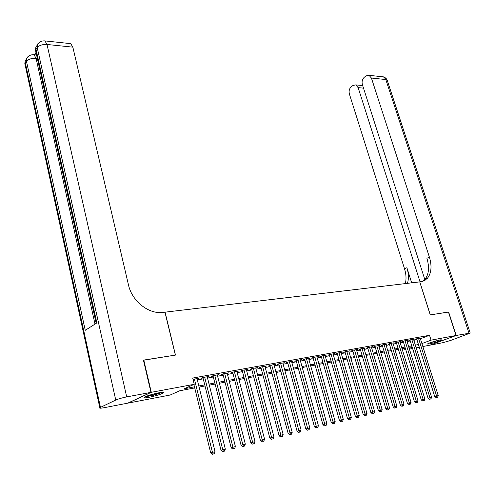 <?xml version="1.0" encoding="UTF-8"?>
<svg xmlns="http://www.w3.org/2000/svg" width="495" height="495" viewBox="0 0 495 495"><rect width="100%" height="100%" fill="white"/><g stroke="black" fill="none" stroke-linecap="round" stroke-linejoin="round"><path stroke-width="0.74" d="M158.883 392.795C162.713 392.108 164.26 392.127 163.529 392.838C160.819 394.348 155.962 395.845 148.952 397.337C145.041 398.048 143.451 398.036 144.194 397.306C146.953 395.777 151.847 394.274 158.883 392.795M440.21 339.873L442.016 339.867C439.486 341.222 435.21 342.596 429.184 343.982L427.327 344C429.864 342.639 434.158 341.265 440.21 339.873M143.463 360.242L175.478 355.082L165.064 312.166L419.729 281.884L430.248 314.9L448.445 312.029L456.043 335.486L429.901 345.176L422.841 346.531M419.29 347.212L416.184 347.812M412.607 348.499L409.421 349.105M405.82 349.798L404.916 349.971L405.776 349.649M404.353 348.14L404.916 349.971M194.727 387.925L179.728 390.772L170.2 395.016L128.019 403.109L151.297 392.312L194.25 384.299L184.276 388.742L194.461 386.824M197.097 379.04L198.792 378.285L193.025 379.331M207.331 377.178L208.995 376.429L202.901 377.536L201.23 378.291L203.012 377.963M217.379 375.334L219.019 374.61L213.029 375.699L211.346 376.447L213.097 376.126M227.248 373.527L228.857 372.822L222.973 373.886L221.284 374.635L223.004 374.319M236.938 371.751L238.516 371.064L232.743 372.11L231.041 372.859L232.73 372.549M246.46 370.006L248.007 369.338L242.333 370.365L240.626 371.108L242.29 370.805M255.81 368.292L257.338 367.643L251.757 368.651L250.043 369.394L251.677 369.097M264.998 366.616L266.502 365.972L261.02 366.968L259.3 367.705L260.902 367.414M274.032 364.957L275.505 364.339L270.122 365.316L268.395 366.053L269.967 365.762M282.911 363.336L284.359 362.73L279.069 363.689L277.33 364.419L278.877 364.141M291.642 361.74L293.065 361.146L287.861 362.093L286.116 362.823L287.638 362.544M300.218 360.168L301.622 359.587L296.505 360.521L294.754 361.245L296.251 360.973M308.657 358.628L310.037 358.058L305.007 358.974L303.249 359.698L304.722 359.432M316.955 357.112L318.31 356.555L313.366 357.452L311.609 358.176L313.057 357.91M325.122 355.614L326.453 355.076L321.583 355.961L319.826 356.678L321.249 356.419M333.147 354.148L334.459 353.616L329.67 354.488L327.907 355.206L329.311 354.952M341.049 352.706L342.342 352.186L337.627 353.04L335.857 353.758L337.237 353.504M348.827 351.283L350.095 350.776L345.461 351.617L343.685 352.329L345.046 352.081M356.474 349.885L357.73 349.39L353.164 350.219L351.388 350.924L352.725 350.683M364.004 348.511L365.236 348.022L360.744 348.839L358.968 349.544L360.286 349.303M371.423 347.156L372.636 346.679L368.212 347.484L366.43 348.183L367.723 347.948M378.718 345.819L379.913 345.355L375.557 346.147L373.775 346.846L375.049 346.618M385.908 344.508L387.084 344.05L382.796 344.829L381.008 345.529L382.264 345.3M392.981 343.214L394.138 342.769L389.918 343.536L388.13 344.229L389.367 344.006M399.954 341.946L401.092 341.5L396.934 342.262L395.146 342.955L396.365 342.732M406.816 340.69L407.942 340.257L403.846 340.999L402.058 341.692L403.252 341.476M413.579 339.459L414.686 339.032L410.652 339.762L408.864 340.455L410.039 340.238M420.404 338.766L429.524 335.288L192.716 378.062L194.25 384.299M197.313 379.931L203.235 378.848M207.554 378.056L213.32 377.004M217.602 376.219L223.226 375.191M227.471 374.412L232.953 373.409M237.167 372.636L242.513 371.658M246.689 370.897L251.899 369.938M256.045 369.183L261.125 368.255M265.24 367.5L270.19 366.591M274.273 365.848L279.106 364.964M283.152 364.221L287.861 363.355M291.883 362.625L296.474 361.783M300.465 361.053L304.945 360.23M308.905 359.506L313.279 358.708M317.202 357.984L321.472 357.204M325.37 356.493L329.534 355.732M333.401 355.02L337.46 354.278M341.303 353.572L345.269 352.848M349.08 352.149L352.947 351.444M356.734 350.751L360.509 350.058M364.264 349.371L367.946 348.697M371.677 348.016L375.272 347.354M378.978 346.679L382.486 346.036M386.162 345.361L389.59 344.737M393.24 344.068L396.588 343.456M400.214 342.794L403.475 342.193M407.076 341.538L410.262 340.95M413.839 340.294L416.951 339.725M420.243 338.24L417.353 338.543L415.565 339.23L416.728 339.019M143.779 360.082L151.297 392.312M429.524 335.288L431.058 340.145L456.043 335.486M421.913 343.586L431.058 340.145M198.817 386.001L204.738 384.881M209.057 384.071L214.824 382.975M219.112 382.171L224.736 381.107M228.981 380.308L234.463 379.269M238.677 378.477L244.023 377.468M248.205 376.676L253.415 375.693M257.561 374.913L262.641 373.954M266.756 373.174L271.712 372.24M275.789 371.473L280.622 370.557M284.675 369.796L289.383 368.905M293.399 368.15L297.996 367.278M301.987 366.529L306.467 365.681M310.427 364.933L314.801 364.11M318.724 363.367L322.994 362.563M326.892 361.826L331.05 361.041M334.923 360.311L338.982 359.543M342.825 358.819L346.785 358.071M350.596 357.353L354.463 356.623M358.25 355.905L362.024 355.193M365.78 354.488L369.462 353.789M373.193 353.09L376.788 352.409M380.494 351.71L384.002 351.048M387.678 350.355L391.1 349.705M394.756 349.018L398.098 348.387M401.723 347.7L404.984 347.088M408.585 346.407L411.772 345.807M415.348 345.133L418.454 344.545M412.044 346.686L408.858 347.286M405.257 347.973L401.996 348.591M398.37 349.278L395.029 349.909M391.378 350.602L387.95 351.252M384.275 351.951L380.766 352.619M377.06 353.319L373.465 354.005M369.74 354.711L366.053 355.41M362.297 356.122L358.522 356.839M354.742 357.557L350.875 358.293M347.063 359.017L343.097 359.766M339.261 360.496L335.195 361.27M331.328 362L327.164 362.792M323.266 363.528L319.003 364.339M315.074 365.087L310.699 365.916M306.745 366.665L302.259 367.519M298.275 368.274L293.677 369.146M289.655 369.907L284.947 370.805M280.894 371.572L276.068 372.488M271.984 373.261L267.028 374.201M262.913 374.981L257.833 375.946M253.688 376.732L248.478 377.722M244.295 378.52L238.955 379.529M234.735 380.333L229.253 381.373M225.008 382.177L219.384 383.248M215.096 384.058L209.329 385.153M205.004 385.976L199.083 387.096M409.192 348.369L412.211 347.23M197.022 378.607L197.128 379.034M416.666 338.809L434.734 396.613L436.59 396.037L418.516 338.332M436.937 397.386L436.188 397.615L437.592 397.219L436.937 397.386L436.59 396.037L438.236 395.623L420.175 338.036M434.734 396.613L436.188 397.615M437.592 397.219L438.236 395.623M439.709 339.972L429.338 343.016M428.72 343.264L440.371 339.848M161.642 392.368L153.629 395.072L145.778 396.483M148.723 395.412L158.579 392.851M145.004 396.835L153.629 395.22L162.478 392.3M448.458 312.073L430.31 314.888L419.791 281.878L423.949 280.894L427.327 278.394C431.405 273.259 432.092 266.162 429.388 257.109L371.423 78.049L369.016 75.308L366.201 75.846L364.425 77.146C362.334 79.027 361.653 81.508 362.371 84.589L424.815 279.52C428.893 274.391 429.592 267.306 426.907 258.279L429.388 257.109M425.063 280.3L424.815 279.52L427.327 278.394M456.229 335.455L430.087 345.139L442.833 342.695L450.561 340.486L470.225 333.073L456.229 335.455L448.631 311.999M420.045 281.847L358.145 87.64L355.744 84.892L353.09 85.412L351.37 86.668C349.346 88.5 348.684 90.932 349.383 93.963L404.533 268.816C406.191 274.193 406.457 279.118 405.331 283.598M407.472 283.344C408.858 278.685 408.666 273.475 406.89 267.708L411.679 282.843M422.582 281.408L424.809 279.52M36.017 52.489L34.248 54.747M34.353 54.939L35.671 54.877L36.791 55.954M150.956 392.374L143.439 360.131L175.372 355.094L164.959 312.178L163.133 312.394C148.89 314.523 131.961 301.282 128.465 284.854L72.845 47.143L47.006 44.47L126.701 396.897L150.956 392.374L127.685 403.178L103.919 407.738C100.559 408.35 99.192 408.35 99.823 407.744L24.83 63.614L25.301 62.754L100.466 407.379L99.823 407.744M126.701 396.897C122.135 397.819 118.484 398.865 115.75 400.053L100.466 407.379M27.256 57.692L25.183 61.009L25.301 62.754L26.464 61.269L85.264 330.301L96.865 322.913L35.974 49.085L37.193 47.526C39.396 45.293 42.669 44.272 47.006 44.47L44.921 40.906L43.801 40.837M69.702 43.535L70.711 43.64L72.845 47.143M409.978 340.022L428.07 398.289L429.926 397.708L411.828 339.551M430.279 399.069L429.536 399.304L430.953 398.902L430.279 399.069L429.926 397.708L431.603 397.287L413.511 339.242M428.07 398.289L429.536 399.304M430.953 398.902L431.603 397.287M403.184 341.259L421.307 399.991L423.163 399.409L405.04 340.783M423.522 400.783L422.779 401.012L424.203 400.61L423.522 400.783L423.163 399.409L424.865 398.982L406.748 340.473M421.307 399.991L422.779 401.012M424.203 400.61L424.865 398.982M396.297 342.509L414.439 401.717L416.295 401.136L398.147 342.039M416.666 402.515L415.924 402.744L417.353 402.342L416.666 402.515L416.295 401.136L418.021 400.703L399.886 341.723M414.439 401.717L415.924 402.744M417.353 402.342L418.021 400.703M389.299 343.778L407.465 403.468L409.322 402.887L391.155 343.307M409.699 404.279L408.957 404.508L410.398 404.099L409.699 404.279L409.322 402.887L411.073 402.447L392.912 342.992M407.465 403.468L408.957 404.508M410.398 404.099L411.073 402.447M382.196 345.065L400.381 405.25L402.237 404.669L384.046 344.6M402.627 406.067L401.884 406.302L403.338 405.888L402.627 406.067L402.237 404.669L404.019 404.223L385.834 344.279M400.381 405.25L401.884 406.302M403.338 405.888L404.019 404.223M374.975 346.376L393.185 407.057L395.041 406.482L376.831 345.912M395.437 407.886L394.694 408.121L396.161 407.707L395.437 407.886L395.041 406.482L396.848 406.024L378.644 345.584M393.185 407.057L394.694 408.121M396.161 407.707L396.848 406.024M367.649 347.7L385.877 408.901L387.727 408.319L369.505 347.249M388.136 409.736L387.393 409.965L388.872 409.551L388.136 409.736L387.727 408.319L389.565 407.855L371.349 346.908M385.877 408.901L387.393 409.965M388.872 409.551L389.565 407.855M360.205 349.049L378.452 410.763L380.302 410.182L362.062 348.598M380.717 411.611L381.466 411.419L380.717 411.611L380.302 410.182L382.171 409.712L363.93 348.257M378.452 410.763L379.981 411.84M381.466 411.419L382.171 409.712M352.644 350.423L370.904 412.663L372.754 412.081L354.5 349.971M373.18 413.517L373.942 413.325L373.18 413.517L372.754 412.081L374.653 411.605L356.4 349.631M370.904 412.663L372.438 413.752M373.942 413.325L374.653 411.605M344.966 351.815L363.237 414.593L365.081 414.012L346.816 351.37M365.52 415.454L366.294 415.262L365.52 415.454L365.081 414.012L367.012 413.523L348.746 351.017M363.237 414.593L364.778 415.689M366.294 415.262L367.012 413.523M337.163 353.232L355.441 416.555L357.285 415.967L339.007 352.793M357.73 417.427L358.516 417.229L357.73 417.427L357.285 415.967L359.246 415.478L340.975 352.434M355.441 416.555L356.994 417.656M358.516 417.229L359.246 415.478M329.231 354.668L347.521 418.547L349.359 417.959L331.075 354.234M349.817 419.432L350.615 419.228L349.817 419.432L349.359 417.959L351.351 417.458L333.067 353.869M347.521 418.547L349.08 419.661M350.615 419.228L351.351 417.458M321.168 356.128L339.465 420.571L341.296 419.989L323.012 355.701M341.773 421.468L342.583 421.257L341.773 421.468L341.296 419.989L343.326 419.475L325.036 355.33M339.465 420.571L341.036 421.697M342.583 421.257L343.326 419.475M312.97 357.613L331.273 422.631L333.104 422.049L314.814 357.192M333.587 423.534L334.41 423.324L333.587 423.534L333.104 422.049L335.164 421.53L316.874 356.815M331.273 422.631L332.85 423.769M334.41 423.324L335.164 421.53M304.642 359.123L322.944 424.722L324.769 424.141L306.479 358.708M325.264 425.638L326.106 425.428L325.264 425.638L324.769 424.141L326.867 423.615L308.571 358.324M322.944 424.722L324.534 425.873M326.106 425.428L326.867 423.615M296.165 360.657L314.467 426.857L316.293 426.275L298.002 360.249M316.8 427.785L317.654 427.569L316.8 427.785L316.293 426.275L318.427 425.737L300.131 359.859M314.467 426.857L316.07 428.014M317.654 427.569L318.427 425.737M287.552 362.222L305.848 429.023L307.667 428.441L289.383 361.814M308.187 429.963L309.059 429.74L308.187 429.963L307.667 428.441L309.839 427.897L291.549 361.418M305.848 429.023L307.463 430.192M309.059 429.74L309.839 427.897M278.79 363.806L297.08 431.232L298.893 430.644L280.615 363.41M299.425 432.178L300.31 431.956L299.425 432.178L298.893 430.644L301.102 430.093L282.824 363.008M297.08 431.232L298.702 432.407M300.31 431.956L301.102 430.093M269.874 365.421L288.158 433.471L289.965 432.89L271.699 365.032M290.515 434.431L291.413 434.208L290.515 434.431L289.965 432.89L292.211 432.327L273.939 364.623M288.158 433.471L289.792 434.666M291.413 434.208L292.211 432.327M260.809 367.061L279.081 435.755L280.882 435.173L262.622 366.677M281.438 436.726L282.354 436.497L281.438 436.726L280.882 435.173L283.165 434.598L264.905 366.263M279.081 435.755L280.721 436.961M282.354 436.497L283.165 434.598M251.578 368.732L269.837 438.081L271.631 437.5L253.391 368.36M272.207 439.065L273.135 438.83L272.207 439.065L271.631 437.5L273.958 436.912L255.717 367.933M269.837 438.081L271.483 439.294M273.135 438.83L273.958 436.912M242.191 370.433L260.426 440.445L262.214 439.863L243.998 370.068M262.802 441.447L263.748 441.206L262.802 441.447L262.214 439.863L264.584 439.269L246.362 369.635M260.426 440.445L262.084 441.676M263.748 441.206L264.584 439.269M232.631 372.16L250.847 442.858L252.623 442.276L234.432 371.807M253.23 443.867L254.195 443.625L253.23 443.867L252.623 442.276L255.036 441.67L236.839 371.368M250.847 442.858L252.518 444.095M254.195 443.625L255.036 441.67M222.905 373.917L241.09 445.308L242.859 444.733L224.693 373.577M243.478 446.335L244.462 446.082L243.478 446.335L242.859 444.733L245.316 444.114L227.143 373.131M241.09 445.308L242.767 446.564M244.462 446.082L245.316 444.114M212.999 375.711L231.153 447.808L232.916 447.233L214.781 375.377M233.547 448.847L234.55 448.594L233.547 448.847L232.916 447.233L235.416 446.601L217.274 374.925M231.153 447.808L232.842 449.076M234.55 448.594L235.416 446.601M202.907 377.536L221.03 450.357L222.781 449.776L204.683 377.215M223.431 451.403L224.452 451.149L223.431 451.403L222.781 449.776L225.33 449.138L207.226 376.751M221.03 450.357L222.731 451.632M224.452 451.149L225.33 449.138M193.879 384.466L210.715 452.95L212.454 452.374L194.399 379.083M213.122 454.014L214.162 453.748L213.122 454.014L212.454 452.374L215.053 451.718L196.991 378.613M210.715 452.95L212.423 454.243M214.162 453.748L215.053 451.718M406.89 267.708L404.533 268.816M468.963 333.079L385.797 79.54L371.423 78.049M363.509 88.135L358.145 87.64M382.214 76.706L383.39 76.836L387.307 80.567L470.188 332.962M115.75 400.053L37.193 47.526L37.546 44.049L39.878 42.063M37.335 58.404L36.055 58.286L95.003 324.101M35.671 54.877L33.988 54.722C30.294 54.518 27.745 56.121 26.34 59.518L26.464 61.269C28.58 59.122 31.779 58.132 36.055 58.286L33.988 54.722L32.936 54.667M26 65.965L24.83 63.614L25.183 61.009L26.34 59.518L27.194 57.265L29.137 55.861M36.748 52.544L35.473 50.02L35.974 49.085L35.844 47.31L35.473 50.02L96.191 323.34M37.973 43.944L35.844 47.31L37.063 45.75C38.523 42.267 41.141 40.652 44.921 40.906L70.711 43.64M362.68 85.548L355.744 84.892M387.17 80.128L385.989 78.235L383.755 76.923L369.016 75.308"/></g></svg>
